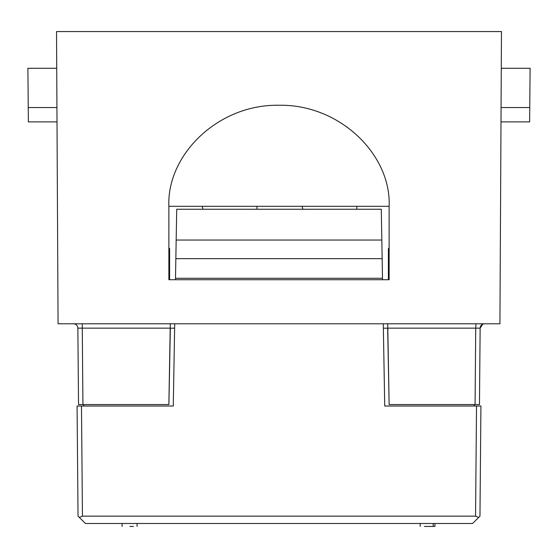 <?xml version="1.0" encoding="UTF-8"?>
<svg xmlns="http://www.w3.org/2000/svg" width="558" height="558" viewBox="0 0 558 558"><rect width="100%" height="100%" fill="white"/><g stroke="black" fill="none" stroke-linecap="round" stroke-linejoin="round"><path stroke-width="0.84" d="M82.445 516.15L475.555 516.15L478.659 517.44L472.556 523.495L85.444 523.495L79.341 517.44L82.445 516.15L81.482 406.022L77.074 406.022L78.036 516.15L79.341 517.44M474.3 404.55L474.3 406.022M78.364 406.022L77.074 406.022M478.659 517.44L479.964 516.15L480.926 406.022L479.636 406.022M475.555 516.15L476.518 406.022L480.926 406.022M175.847 258.661L176.712 209.25L381.288 209.25L382.153 258.661L175.847 258.661L175.505 278.268L382.495 278.268L382.523 279.732L388.396 279.732L388.396 248.603L389.128 248.603M382.153 258.661L382.495 278.268M388.396 248.603L389.128 247.871L389.128 206.314L168.872 206.314L168.872 279.732L389.128 279.732L389.128 206.314C391.353 155.019 340.143 104.207 279.084 105.26C218.059 104.081 166.696 154.88 168.872 206.314L168.872 247.871L169.604 248.603L168.872 248.603M169.604 248.603L169.604 279.732L175.477 279.732L175.505 278.268M501.272 68.278L530.1 68.278L529.758 107.541L501.07 107.541M529.758 107.541L529.633 121.881L500.993 121.881M57.007 121.881L28.367 121.881L27.9 68.278L56.728 68.278M56.93 107.541L28.242 107.541M58.067 323.786L56.532 31.569L501.468 31.569L499.933 323.786L58.067 323.786M202.986 209.25L202.282 206.314M202.952 209.25L202.254 206.314M302.841 209.25L302.136 206.314L302.806 209.25M476.518 406.022L384.727 406.022L383.29 323.786M174.71 323.786L173.273 406.022L81.482 406.022M482.014 324.582A4.408 4.408 0 0 0 480.138 328.153L480.138 328.153A4.408 4.408 -90 0 1 484.532 323.786A4.408 4.408 -90 0 0 480.138 328.153L387.796 328.153L387.719 323.786L389.128 404.55L387.657 328.195L383.367 328.195M79.152 328.139A4.408 3.118 90 0 1 79.152 328.153L82.27 328.153L82.933 404.55L168.907 404.55L170.343 328.195L174.633 328.195M73.761 323.786L73.461 323.786A4.408 4.408 0 0 1 77.862 328.153L78.532 404.55L82.933 404.55M482.705 324.184L480.138 328.153L479.468 404.55L389.128 404.55M168.872 404.55L170.281 323.786L170.204 328.153L77.862 328.153A4.408 4.408 -90 0 0 73.461 323.786A4.408 4.408 -90 0 1 77.862 328.153M79.982 323.786L77.862 323.786M75.567 323.786L74.639 323.786M78.957 323.786L82.27 323.786L82.27 328.153M483.361 323.786L484.539 323.786A4.408 4.408 0 0 0 482.3 324.4M481.449 323.786L480.131 323.786M478.011 323.786L387.719 323.786M83.7 404.55L83.7 406.022M434.926 523.495L434.926 526.431L433.196 526.431L433.196 523.495M433.196 526.431L424.429 526.431M133.439 526.431L129.923 526.431M381.832 240.045L176.168 240.045M475.974 323.786L475.73 328.153L478.848 328.153A4.408 3.118 90 0 0 478.848 328.153M475.73 328.153L475.067 404.55M256.973 206.314L256.973 209.25M356.827 206.314L356.827 209.25M82.27 323.786L77.939 323.786M420.181 526.431L420.181 523.495M137.087 526.431L137.087 523.495M122.09 526.431L122.09 523.495"/></g></svg>

